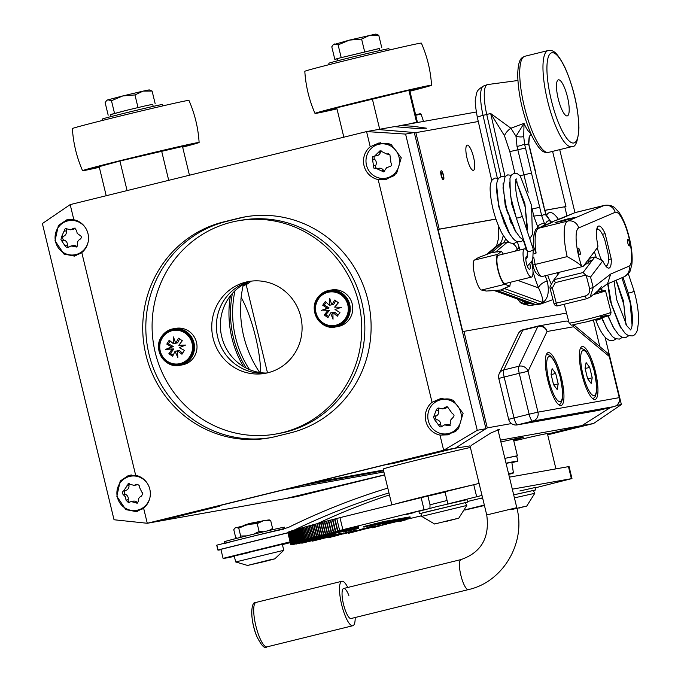 <?xml version="1.0" encoding="UTF-8"?>
<svg xmlns="http://www.w3.org/2000/svg" width="681" height="681" viewBox="0 0 681 681"><rect width="100%" height="100%" fill="white"/><g stroke="black" fill="none" stroke-linecap="round" stroke-linejoin="round"><path stroke-width="1.02" d="M232.417 293.426A100.533 97.247 -100.1 0 0 246.181 368.072M596.403 257.818A21.656 5.482 -103.8 0 1 594.419 251.604M259.708 372.498A108.27 104.729 79.9 0 1 241.048 299.844A30.934 29.921 79.9 0 1 240.895 299.861A108.27 104.729 -100.1 0 1 243.398 284.488M235.005 290.77A100.533 97.247 -100.1 0 0 249.527 369.621M596.565 230.51A18.557 4.699 76.2 0 1 599.025 229.795A18.557 4.699 76.2 0 1 604.873 240.24L608.005 253.187A18.557 4.699 76.2 0 1 607.588 264.586L606.379 266.748M597.339 247.756A18.557 4.699 76.2 0 0 601.706 260.406M605.086 265.096A18.557 4.699 76.2 0 0 607.588 264.586M265.786 373.052A47.329 45.78 79.9 0 1 221.734 336.729A47.329 45.78 79.9 0 1 249.459 281.559M237.899 220.848L240.989 220.295A108.27 104.729 79.9 0 1 361.713 301.828A108.27 104.729 79.9 0 1 279.031 433.465L275.941 434.018A108.27 104.729 79.9 0 1 155.225 352.486A108.27 104.729 79.9 0 1 237.899 220.848A108.27 104.729 79.9 0 1 358.623 302.381A108.27 104.729 79.9 0 1 275.941 434.018M213.102 338.227A46.648 45.125 79.9 0 1 248.727 281.508A46.648 45.125 79.9 0 1 300.738 316.639A46.648 45.125 79.9 0 1 265.113 373.35A46.648 45.125 79.9 0 1 213.102 338.227M267.42 372.882A46.648 45.125 79.9 0 1 217.741 337.401A46.648 45.125 79.9 0 1 251.059 281.159M189.982 356.376A16.931 16.378 -100.1 0 0 184.951 332.966A16.931 16.378 -100.1 0 0 162.316 337.887A16.931 16.378 -100.1 0 0 167.347 361.296A16.931 16.378 -100.1 0 0 189.982 356.376M162.274 337.853A16.999 16.438 79.9 0 1 184.994 332.907A16.999 16.438 79.9 0 1 190.042 356.41A16.999 16.438 79.9 0 1 167.322 361.347A16.999 16.438 79.9 0 1 162.274 337.853M161.371 336.925A18.557 17.953 79.9 0 1 173.272 328.787L175.792 328.344A18.557 17.953 79.9 0 1 193.949 336.423A18.557 17.953 79.9 0 1 194.213 356.75A18.557 17.953 79.9 0 1 182.312 364.888L179.793 365.331A18.557 17.953 79.9 0 1 161.661 357.287A18.557 17.953 79.9 0 1 161.329 337.001M177.452 352.469L176.847 350.979L175.034 351.302L172.659 356.265L168.871 353.728L171.961 349.37L173.791 348.944L167.271 349.106L173.272 346.544L171.467 346.867L173.204 346.45L168.403 343.82L170.139 341.028M177.358 350.8L179.273 350.502L177.358 350.8L177.852 357.482L175.034 351.302M182.61 353.184L179.273 350.502M179.605 338.934L177.622 342.841L175.732 343.233L178.524 338.202L182.312 340.73L178.788 345.276L185.564 345.063L179.299 347.676L184.381 350.357L183.155 352.298A44.835 8.334 123.8 0 0 181.963 354.239L177.469 350.826M175.162 341.743L175.221 343.411L173.408 343.735L173.434 336.959L175.732 343.233M173.136 355.218L170.471 353.439L173.766 349.047M173.791 348.944L165.721 349.379L171.467 346.867M165.721 349.379L167.271 349.106M168.871 353.728L170.471 353.439M175.817 343.164L177.622 342.841M173.408 343.735L169.22 340.219L167.994 342.168A44.835 8.334 -56.2 0 0 166.802 344.101L168.403 343.82M171.399 346.774L166.802 344.101M318.589 298.721A16.931 16.378 -100.1 0 0 322.317 322.377A16.931 16.378 -100.1 0 0 345.199 318.802A16.931 16.378 -100.1 0 0 341.479 295.145A16.931 16.378 -100.1 0 0 318.589 298.721M345.258 318.844A16.999 16.438 79.9 0 1 322.283 322.428A16.999 16.438 79.9 0 1 318.546 298.687A16.999 16.438 79.9 0 1 341.521 295.094A16.999 16.438 79.9 0 1 345.258 318.844M317.695 297.691A18.557 17.953 79.9 0 1 329.025 290.421L331.536 289.978A18.557 17.953 79.9 0 1 349.974 298.508A18.557 17.953 79.9 0 1 349.379 319.253A18.557 17.953 79.9 0 1 338.057 326.522L335.546 326.965A18.557 17.953 79.9 0 1 317.125 318.47A18.557 17.953 79.9 0 1 317.652 297.759M331.792 304.833L329.757 298.482L329.357 305.258L325.356 301.496A44.835 7.874 -53 0 0 324.028 303.36L322.734 305.224L324.335 304.943L329.051 307.94L322.905 310.144L329.434 310.366L327.595 310.8L324.267 314.945L327.91 317.704L330.557 312.911L333.026 319.227L332.907 312.545L334.822 312.256L333.009 312.579L337.316 316.231L338.619 314.367A44.835 7.874 127 0 1 339.938 312.502L335.018 309.532L341.419 307.284L334.635 307.114L338.406 302.781L334.763 300.023L331.792 304.833L333.596 304.509L335.759 300.789M333.596 304.509L331.698 304.892M329.357 305.258L331.162 304.935L331.196 303.317M324.335 304.943L326.19 302.304M329.4 310.476L325.867 314.665L328.472 316.631M330.557 312.911L332.371 312.588L332.907 314.145M338.057 315.167L334.822 312.256M328.983 307.846L327.178 308.17L322.734 305.224M327.178 308.17L329.051 307.94M329.434 310.366L322.905 310.144M321.355 310.425L327.238 308.263M324.267 314.945L325.867 314.665M558.505 219.478A49.492 12.539 76.2 0 0 549.465 212.625A49.492 12.539 76.2 0 0 546.468 215.519M76.876 246.811L70.926 246.003L67.751 247.705L65.665 246.786L60.941 239.678L61.682 236.537L65.027 228.961L65.853 228.603L70.603 229.803L74.161 228.033L76.544 230.357L77.208 233.396L79.771 235.217C81.763 236.409 81.865 237.746 80.077 239.235C77.898 240.41 77.081 242.181 77.643 244.522L76.876 246.811L76.093 247.126M66.925 228.739A2.154 2.086 -100.1 0 0 66.295 230.85A4.648 4.495 79.9 0 1 63.861 236.145A2.154 2.086 -100.1 0 0 64.176 240.155A4.648 4.495 79.9 0 1 67.402 245.015A2.154 2.086 -100.1 0 0 68.713 247.203M85.61 228.007A17.323 16.753 -100.1 0 0 68.798 220.678A17.323 16.753 -100.1 0 0 62.312 223.377A17.323 16.753 -100.1 0 0 58.038 247.399A17.323 16.753 -100.1 0 0 74.884 254.779A17.323 16.753 -100.1 0 0 81.371 252.081A17.323 16.753 -100.1 0 0 88.121 242.087M74.884 254.779L77.464 254.319A17.323 16.753 -100.1 0 0 80.86 253.323M74.714 219.972A17.323 16.753 -100.1 0 0 71.377 220.218L68.798 220.678M70.926 246.003L73.225 245.594A4.648 4.495 79.9 0 1 76.612 246.386A2.154 2.086 -100.1 0 0 77.089 246.65M75.276 228.126A2.154 2.086 -100.1 0 0 75.199 228.203A4.648 4.495 79.9 0 1 72.901 229.395L70.603 229.803M129.679 483.714A2.154 2.086 -100.1 0 0 128.99 485.536A4.648 4.495 79.9 0 1 125.866 490.422A2.154 2.086 -100.1 0 0 125.644 494.44A4.648 4.495 79.9 0 1 128.19 499.701A2.154 2.086 -100.1 0 0 129.475 502.186M128.096 483.757L134.063 485.383L136.898 484.208L139.162 485.383L139.247 486.83L141.801 492.099L142.891 493.087L141.571 496.108C139.247 496.985 138.209 498.62 138.447 500.995L137.46 503.089L130.99 501.574L128.488 502.689L126.011 500.092L125.525 497.019L123.465 494.823C121.925 493.342 122.001 491.997 123.687 490.814L128.607 483.587M147.428 483.544A17.323 16.753 -100.1 0 0 130.616 476.215A17.323 16.753 -100.1 0 0 126.13 477.713A17.323 16.753 -100.1 0 0 118.673 500.858A17.323 16.753 -100.1 0 0 136.702 510.316A17.323 16.753 -100.1 0 0 141.188 508.818A17.323 16.753 -100.1 0 0 149.939 497.624M137.46 503.089L136.855 503.302M136.532 475.508A17.323 16.753 -100.1 0 0 133.195 475.755L130.616 476.215M136.702 510.316L139.282 509.856A17.323 16.753 -100.1 0 0 142.678 508.86M138.013 484.302A4.648 4.495 79.9 0 1 136.353 484.974L134.063 485.383M130.99 501.574L133.272 501.165A4.648 4.495 79.9 0 1 137.145 502.374A2.154 2.086 -100.1 0 0 137.843 502.816M390.009 166.513L386.689 167.62L383.718 171.927L376.704 168.667L373.869 168.105L372.592 159.907L372.703 156.613L374.635 156.085L380.066 150.731L386.765 154.051L389.864 154.485L390.971 162.793C392.316 164.657 391.864 165.909 389.634 166.556L390.639 166.309M381.139 150.841A2.154 2.086 -100.1 0 0 380.475 152.042A4.648 4.495 79.9 0 1 376.874 155.685L374.635 156.085M375.171 155.992A2.154 2.086 -100.1 0 0 374.78 159.516A4.648 4.495 79.9 0 1 375.75 165.321A2.154 2.086 -100.1 0 0 377.368 168.547M393.516 174.54A17.323 16.753 -100.1 0 0 395.618 150.186A17.323 16.753 -100.1 0 0 379.709 144.083A17.323 16.753 -100.1 0 0 371.988 147.734A17.323 16.753 -100.1 0 0 369.885 172.089A17.323 16.753 -100.1 0 0 385.795 178.192A17.323 16.753 -100.1 0 0 393.516 174.54M385.795 178.192L388.374 177.732A17.323 16.753 -100.1 0 0 394.793 175.077M390.136 144.151A17.323 16.753 -100.1 0 0 382.288 143.623L379.709 144.083M376.704 168.667L378.934 168.267A4.648 4.495 79.9 0 1 383.616 170.514A2.154 2.086 -100.1 0 0 384.688 171.45M452.882 417.572L450.788 419.922L450.813 423.003L449.29 425.744L444.531 424.893L441.033 426.953L439.875 426.8L434.929 420.143L433.516 417.223L436.547 409.272L438.113 407.962L442.463 408.881L446.361 406.753L447.494 406.863L452.295 413.588C454.363 414.644 454.559 415.972 452.882 417.572M439.185 408.098A2.154 2.086 -100.1 0 0 438.607 410.337A4.648 4.495 79.9 0 1 436.53 415.768A2.154 2.086 -100.1 0 0 437.117 419.751A4.648 4.495 79.9 0 1 440.667 424.399A2.154 2.086 -100.1 0 0 441.986 426.451M460.186 423.173A17.323 16.753 -100.1 0 0 450.694 400.632A17.323 16.753 -100.1 0 0 441.526 399.619A17.323 16.753 -100.1 0 0 428.953 410.175A17.323 16.753 -100.1 0 0 438.453 432.716A17.323 16.753 -100.1 0 0 447.613 433.729A17.323 16.753 -100.1 0 0 460.186 423.173M447.613 433.729L450.192 433.269A17.323 16.753 -100.1 0 0 456.61 430.613M451.954 399.687A17.323 16.753 -100.1 0 0 444.106 399.16L441.526 399.619M444.531 424.893L446.83 424.484A4.648 4.495 79.9 0 1 449.937 425.089A2.154 2.086 -100.1 0 0 450.294 425.267M447.477 406.855A2.154 2.086 -100.1 0 0 447.289 407.042A4.648 4.495 79.9 0 1 444.761 408.472L442.463 408.881M504.868 458.381A102.082 1.626 -13.6 0 1 513.389 456.687A102.082 1.626 -13.6 0 1 516.717 456.304L517.883 461.114A102.082 1.626 -13.6 0 1 517.773 461.224L511.882 462.68M506.034 463.191A102.082 1.626 -13.6 0 1 514.555 461.497A102.082 1.626 -13.6 0 1 517.883 461.114M387.795 488.09A700.97 678.029 -100.1 0 0 288.965 527.162A9.279 8.981 79.9 0 1 287.203 527.809L216.839 545.14A102.082 1.626 -13.6 0 0 216.728 545.251L217.894 550.061A102.082 1.626 -13.6 0 1 218.005 549.95L287.884 532.738M220.993 549.72A102.082 1.626 -13.6 0 1 217.894 550.061M294.201 530.099A696.016 673.237 79.9 0 1 388.962 492.908M317.644 523.536A696.016 673.237 79.9 0 1 389.447 494.908M218.005 549.95L216.839 545.14M507.839 457.768A34.024 0.545 -13.6 0 1 517.407 455.844A34.024 0.545 -13.6 0 1 516.292 456.253M464.842 510.095L484.438 505.489M484.327 505.047L464.961 509.856M508.579 473.721L513.397 472.725L511.814 462.229L506.085 463.429M513.806 440.982A49.492 0.792 -13.6 0 1 547.405 433.627L555.926 468.843M425.71 509.379L424.059 509.677L421.156 497.649L445.051 492.074M391.856 504.868L383.182 469.039A49.492 0.792 -13.6 0 1 416.491 460.203A49.492 0.792 -13.6 0 1 470.401 447.468M394.622 504.187A49.492 0.792 -13.6 0 1 471.507 485.247M352.801 529.809L344.314 531.75L352.801 529.809M349.132 530.465L358.581 528.303L349.132 530.465M358.581 528.303L358.436 527.698L348.987 529.861L343.403 531.333L343.547 531.938M412.124 513.168L406.455 514.461L412.124 513.168M480.795 498.739L482.693 498.271M482.582 497.828L467.43 501.531M328.846 534.134L328.974 534.679L342.517 531.546L328.514 534.823L328.582 534.151M329.689 535.624L334.286 534.594L334.431 535.198L334.116 534.619M334.371 534.96L335.793 534.611M335.929 535.172L335.784 534.576L340.977 533.308L341.607 533.18L341.751 533.785L338.61 534.568L341.607 533.955L327.272 537.369L341.751 533.785M405.527 519.926A174.149 2.775 -13.6 0 1 404.982 520.054L399.883 521.467A186.517 2.971 166.4 0 0 400.428 521.34L405.527 519.926L405.382 519.322A174.149 2.775 -13.6 0 1 404.837 519.45L399.738 520.871A187.156 2.979 -13.6 0 1 399.602 520.914L396.734 521.663A191.582 3.056 166.4 0 1 396.172 521.791L397.032 521.51A187.156 2.979 -13.6 0 1 396.742 521.578L393.814 522.344A191.582 3.056 166.4 0 1 393.252 522.472L394.188 522.174A187.156 2.979 -13.6 0 1 393.899 522.242L390.92 523.017A191.582 3.056 166.4 0 1 390.366 523.153L391.371 522.829A187.156 2.979 -13.6 0 1 391.166 522.88M357.38 531.001A174.149 2.775 -13.6 0 1 356.955 531.095L348.434 533.3A186.517 2.971 166.4 0 0 348.859 533.206L357.38 531.001L357.236 530.397A174.149 2.775 -13.6 0 1 356.81 530.499L356.716 530.516M353.805 531.274L349.693 532.27M318.155 539.071L313.549 540.22M312.894 537.803A186.517 2.971 166.4 0 0 312.639 537.871L312.783 538.475L323.679 535.93A174.149 2.775 -13.6 0 1 323.935 535.853L323.79 535.257L312.894 537.803L313.039 538.407A186.517 2.971 166.4 0 0 312.783 538.475M301.947 541.48L296.388 542.817A186.517 2.971 166.4 0 0 296.329 542.842L296.482 543.447L308.459 540.569A174.149 2.775 -13.6 0 1 308.51 540.544L308.399 540.067M313.575 540.314A174.149 2.775 -13.6 0 1 313.422 540.339L301.794 543.208A186.517 2.971 166.4 0 0 301.955 543.183L313.575 540.314L313.43 539.718A174.149 2.775 -13.6 0 1 313.277 539.744L308.425 540.935M301.692 542.757L299.325 543.327A191.582 3.056 166.4 0 1 299.138 543.361L301.683 542.723L301.794 543.208M312.502 541.123A186.517 2.971 166.4 0 0 312.758 541.063L323.662 538.339A174.149 2.775 -13.6 0 1 323.415 538.399L312.502 541.123L312.375 540.612L310.272 541.14A191.582 3.056 166.4 0 1 309.991 541.199L310.017 541.191M323.628 538.186L324.275 538.024A187.156 2.979 -13.6 0 1 324.096 538.058L323.628 538.177M328.072 537.241L325.314 537.922A191.582 3.056 166.4 0 1 324.956 538.007L327.825 537.249A187.156 2.979 -13.6 0 1 327.638 537.292L323.645 538.279M328.089 537.292L327.22 537.505A191.582 3.056 166.4 0 1 326.854 537.59L328.08 537.266M342.134 534.134L339.615 534.764A191.582 3.056 166.4 0 1 339.198 534.857L341.632 534.202A187.156 2.979 -13.6 0 1 341.411 534.253L338.372 535.019M342.007 533.598L341.836 534.27A191.582 3.056 166.4 0 1 341.402 534.364L342.143 534.168M348.272 532.814L348.314 532.806A191.582 3.056 166.4 0 1 348.272 532.814L348.434 533.3M359.432 530.261L358.461 530.508A191.582 3.056 166.4 0 1 357.976 530.618L357.312 530.737M372.439 527.273L371.434 527.537A191.582 3.056 166.4 0 1 370.915 527.656L372.43 527.222A187.156 2.979 -13.6 0 1 372.184 527.273L368.77 528.15A191.582 3.056 166.4 0 1 368.259 528.26L369.868 527.809A187.156 2.979 -13.6 0 1 369.604 527.869L367.995 528.277M382.152 524.991L379.913 525.57M399.756 520.956L399.679 520.974A191.582 3.056 166.4 0 1 399.109 521.11L399.738 520.897L399.883 521.467M405.459 519.62A191.582 3.056 166.4 0 0 405.638 519.577L408.328 518.862A187.156 2.979 -13.6 0 0 408.626 518.794L408.072 519.007A191.582 3.056 166.4 0 0 408.651 518.871L411.273 518.173A187.156 2.979 -13.6 0 0 411.579 518.105L411.103 518.292A191.582 3.056 166.4 0 0 411.682 518.156L414.244 517.475A187.156 2.979 -13.6 0 0 414.55 517.398L414.15 517.569A191.582 3.056 166.4 0 0 414.738 517.432L417.232 516.768A187.156 2.979 -13.6 0 0 417.538 516.692L417.223 516.845A191.582 3.056 166.4 0 0 417.811 516.709L420.245 516.053A187.156 2.979 -13.6 0 0 420.552 515.985L420.305 516.121A191.582 3.056 166.4 0 0 421.701 515.789M513.687 494.84L535.572 489.945L534.985 487.545L519.833 490.967M512.316 489.171L571.972 478.564L535.07 487.894M482.003 495.419L449.537 503.514M424.059 509.677L342.875 529.673A191.582 3.056 166.4 0 0 339.666 530.508L342.083 529.988A187.156 2.979 -13.6 0 0 341.871 530.039L337.904 530.967A191.582 3.056 166.4 0 0 337.495 531.078L339.972 530.533A187.156 2.979 -13.6 0 0 339.759 530.593L335.767 531.529A191.582 3.056 166.4 0 0 335.358 531.631L337.904 531.078A187.156 2.979 -13.6 0 0 337.699 531.129L333.664 532.074A191.582 3.056 166.4 0 0 333.273 532.176L335.878 531.606A187.156 2.979 -13.6 0 0 335.673 531.665L331.613 532.619A191.582 3.056 166.4 0 0 331.221 532.721L333.894 532.133A187.156 2.979 -13.6 0 0 333.699 532.184L329.604 533.146A191.582 3.056 166.4 0 0 329.221 533.24L331.953 532.644A187.156 2.979 -13.6 0 0 331.766 532.695L327.638 533.666A191.582 3.056 166.4 0 0 327.263 533.759L330.064 533.146A187.156 2.979 -13.6 0 0 329.868 533.197L325.714 534.168A191.582 3.056 166.4 0 0 325.356 534.27L328.208 533.632A187.156 2.979 -13.6 0 0 328.029 533.683L323.841 534.67A191.582 3.056 166.4 0 0 323.492 534.764L326.403 534.117A187.156 2.979 -13.6 0 0 326.225 534.159L322.019 535.155A191.582 3.056 166.4 0 0 321.67 535.249L324.641 534.585A187.156 2.979 -13.6 0 0 324.471 534.636L320.24 535.632A191.582 3.056 166.4 0 0 319.9 535.726L322.93 535.045A187.156 2.979 -13.6 0 0 322.76 535.087L318.504 536.1A191.582 3.056 166.4 0 0 318.18 536.185L321.262 535.496A187.156 2.979 -13.6 0 0 321.1 535.538L316.818 536.551A191.582 3.056 166.4 0 0 316.503 536.637L319.644 535.93A187.156 2.979 -13.6 0 0 319.483 535.973L315.184 536.994A191.582 3.056 166.4 0 0 314.877 537.079L318.078 536.356A187.156 2.979 -13.6 0 0 317.916 536.398L313.6 537.428A191.582 3.056 166.4 0 0 313.303 537.505L316.554 536.773A187.156 2.979 -13.6 0 0 316.401 536.815L312.068 537.845A191.582 3.056 166.4 0 0 311.779 537.922L315.082 537.173A187.156 2.979 -13.6 0 0 314.937 537.215L310.579 538.254A191.582 3.056 166.4 0 0 310.298 538.33L313.652 537.564A187.156 2.979 -13.6 0 0 313.515 537.607L309.148 538.654A191.582 3.056 166.4 0 0 308.876 538.722L312.281 537.947A187.156 2.979 -13.6 0 0 312.145 537.99L307.761 539.037A191.582 3.056 166.4 0 0 307.497 539.105L310.953 538.322A187.156 2.979 -13.6 0 0 310.825 538.356L306.424 539.403A191.582 3.056 166.4 0 0 306.178 539.48L309.685 538.68A187.156 2.979 -13.6 0 0 309.557 538.714L305.148 539.769A191.582 3.056 166.4 0 0 304.909 539.837L308.459 539.02A187.156 2.979 -13.6 0 0 308.34 539.054L303.922 540.118A191.582 3.056 166.4 0 0 303.692 540.178L307.284 539.352A187.156 2.979 -13.6 0 0 307.174 539.386L302.747 540.45A191.582 3.056 166.4 0 0 302.526 540.51L306.169 539.675A187.156 2.979 -13.6 0 0 306.058 539.71L301.623 540.774A191.582 3.056 166.4 0 0 301.411 540.833L305.097 539.982A187.156 2.979 -13.6 0 0 304.994 540.016L300.551 541.08A191.582 3.056 166.4 0 0 300.355 541.14L304.084 540.28A187.156 2.979 -13.6 0 0 303.981 540.305L299.538 541.378A191.582 3.056 166.4 0 0 299.351 541.438L303.122 540.561A187.156 2.979 -13.6 0 0 303.028 540.595L298.576 541.667A191.582 3.056 166.4 0 0 298.397 541.718L302.211 540.833A187.156 2.979 -13.6 0 0 302.126 540.859L297.674 541.94A191.582 3.056 166.4 0 0 297.503 541.991L301.351 541.097A187.156 2.979 -13.6 0 0 301.266 541.123L296.814 542.195A191.582 3.056 166.4 0 0 296.661 542.246L300.551 541.344A187.156 2.979 -13.6 0 0 300.474 541.361L296.022 542.442A191.582 3.056 166.4 0 0 295.877 542.485L299.802 541.574A187.156 2.979 -13.6 0 0 299.725 541.599L295.282 542.672A191.582 3.056 166.4 0 0 295.145 542.714L299.104 541.795A187.156 2.979 -13.6 0 0 299.036 541.812L294.592 542.893A191.582 3.056 166.4 0 0 294.464 542.936L298.465 541.999A187.156 2.979 -13.6 0 0 298.406 542.025L293.962 543.097A191.582 3.056 166.4 0 0 293.843 543.14L297.878 542.195A187.156 2.979 -13.6 0 0 297.818 542.212L293.383 543.293A191.582 3.056 166.4 0 0 293.281 543.327L297.342 542.374A187.156 2.979 -13.6 0 0 297.291 542.399L292.864 543.472A191.582 3.056 166.4 0 0 292.77 543.506L296.865 542.544A187.156 2.979 -13.6 0 0 296.822 542.561L292.404 543.642A191.582 3.056 166.4 0 0 292.319 543.668L296.439 542.706A187.156 2.979 -13.6 0 0 296.405 542.714L291.996 543.796A191.582 3.056 166.4 0 0 291.919 543.821L296.073 542.842A187.156 2.979 -13.6 0 0 296.039 542.859L291.638 543.932A191.582 3.056 166.4 0 0 291.579 543.957L295.758 542.97A187.156 2.979 -13.6 0 0 295.733 542.987L291.349 544.059A191.582 3.056 166.4 0 0 291.298 544.085L295.503 543.089A187.156 2.979 -13.6 0 0 295.477 543.097L291.11 544.17A191.582 3.056 166.4 0 0 291.068 544.196L295.299 543.191A187.156 2.979 -13.6 0 1 295.299 543.191L290.923 544.272A191.582 3.056 166.4 0 0 290.898 544.289L288.02 532.244A191.582 3.056 166.4 0 0 287.986 532.261L290.898 544.289L295.154 543.276A187.156 2.979 -13.6 0 0 295.145 543.285L290.804 544.357A191.582 3.056 166.4 0 0 290.787 544.366L287.893 532.329A191.582 3.056 166.4 0 0 287.876 532.346L290.787 544.366L295.06 543.353A187.156 2.979 -13.6 0 1 295.06 543.353L290.736 544.425A191.582 3.056 166.4 0 0 290.727 544.442L295.026 543.421L290.719 544.485A191.582 3.056 166.4 0 0 290.727 544.494L295.043 543.464A187.156 2.979 -13.6 0 1 295.043 543.464L290.77 544.528A191.582 3.056 166.4 0 0 290.787 544.536L290.761 544.485M296.32 543.583L292.762 544.442A191.582 3.056 166.4 0 1 292.668 544.451L296.312 543.54L292.311 544.494A191.582 3.056 166.4 0 1 292.226 544.502L296.303 543.489L291.911 544.536A191.582 3.056 166.4 0 1 291.843 544.545L296.005 543.506A187.156 2.979 -13.6 0 1 295.971 543.515L291.57 544.562A191.582 3.056 166.4 0 1 291.519 544.562L295.699 543.532A187.156 2.979 -13.6 0 1 295.673 543.532L291.289 544.579A191.582 3.056 166.4 0 1 291.247 544.579L295.46 543.532A187.156 2.979 -13.6 0 1 295.435 543.532L291.068 544.579A191.582 3.056 166.4 0 1 291.025 544.57L295.265 543.523A187.156 2.979 -13.6 0 1 295.248 543.523L290.898 544.562A191.582 3.056 166.4 0 1 290.872 544.562L295.128 543.506A187.156 2.979 -13.6 0 1 295.12 543.506L290.787 544.536M296.363 543.727L294.447 544.196A191.582 3.056 166.4 0 1 294.328 544.213L293.834 544.289A191.582 3.056 166.4 0 1 293.715 544.306L293.264 544.366A191.582 3.056 166.4 0 1 293.162 544.383L296.329 543.6M296.448 543.336L296.422 543.983A186.517 2.971 166.4 0 0 296.473 543.983L308.459 541.063L308.34 540.595M312.766 538.382L301.981 540.944A186.517 2.971 166.4 0 0 301.828 540.986L301.972 541.591L313.583 538.833A174.149 2.775 -13.6 0 1 313.737 538.79L313.618 538.279M328.795 533.495A186.517 2.971 166.4 0 0 328.446 533.589L328.591 534.193L338.431 531.929A174.149 2.775 -13.6 0 1 338.78 531.835L338.636 531.231L328.795 533.495L328.94 534.1A186.517 2.971 166.4 0 0 328.591 534.193M379.981 525.851A174.149 2.775 -13.6 0 1 379.487 525.97L372.567 527.809A186.517 2.971 166.4 0 0 373.06 527.69L379.981 525.851L379.836 525.255A174.149 2.775 -13.6 0 1 379.343 525.366L375.563 526.37M373.971 526.796L372.422 527.205L372.567 527.809M360.734 529.477C358.878 529.895 358.844 529.861 360.641 529.392L367.221 527.775M361.943 529.809L360.879 530.082C359.023 530.49 358.989 530.465 360.785 529.988L372.243 527.188L367.34 528.294L367.195 527.69L375.427 525.8L375.571 526.404L361.926 529.733M382.203 525.221L392.052 522.642L382.203 525.221L382.058 524.617L390.996 522.25M342.841 533.436L354.861 530.49M313.992 539.675L329.749 535.879L313.992 539.675L314.188 538.986M314.247 539.241L329.578 535.53L314.247 539.241L314.103 538.637L314.945 538.271L318.946 537.352M323.884 535.666L328.455 534.585M345.037 529.699L345.19 530.295L357.865 527.383L348.621 529.614L344.356 530.542L344.211 529.937L357.721 526.779M338.67 531.393L344.245 530.099M373.835 524.608L387.208 521.51L363.85 527.12L385.267 521.986L373.835 524.608L373.69 524.004L382.603 521.85L387.574 520.846L387.719 521.45L387.063 520.905M363.85 527.12L363.705 526.515L370.575 524.821L371.145 525.349M371.034 524.906L373.75 524.251M387.617 521.042L391.234 520.199L391.379 520.803L379.011 524.072L390.639 520.999M390.545 520.59L395.721 519.399L395.865 520.003L376.882 524.642M395.729 519.416L405.808 517.603L405.953 518.198L386.97 522.846M405.135 517.858L410.013 516.836L410.158 517.441L409.528 516.896M290.719 544.485L287.825 532.457M290.736 544.425L287.825 532.397A191.582 3.056 166.4 0 0 287.816 532.414L290.727 544.442M291.11 544.17L288.199 532.15A191.582 3.056 166.4 0 0 288.157 532.167L291.068 544.196M291.349 544.059L288.438 532.031A191.582 3.056 166.4 0 0 288.386 532.057L291.298 544.085M291.638 543.932L288.735 531.912A191.582 3.056 166.4 0 0 288.667 531.929L291.579 543.957M291.996 543.796L289.084 531.767A191.582 3.056 166.4 0 0 289.008 531.793L291.919 543.821M292.404 543.642L289.493 531.614A191.582 3.056 166.4 0 0 289.408 531.648L292.319 543.668M292.864 543.472L289.953 531.452A191.582 3.056 166.4 0 0 289.859 531.486L292.77 543.506M293.383 543.293L290.472 531.274A191.582 3.056 166.4 0 0 290.37 531.308L293.281 543.327M293.962 543.097L291.051 531.078A191.582 3.056 166.4 0 0 290.932 531.112L293.843 543.14M294.592 542.893L291.681 530.874A191.582 3.056 166.4 0 0 291.553 530.908L294.464 542.936M295.282 542.672L292.37 530.652A191.582 3.056 166.4 0 0 292.234 530.695L295.145 542.714M296.022 542.442L293.111 530.414A191.582 3.056 166.4 0 0 292.966 530.465L295.877 542.485M296.814 542.195L293.911 530.167A191.582 3.056 166.4 0 0 293.749 530.218L296.661 542.246M297.674 541.94L294.762 529.912A191.582 3.056 166.4 0 0 294.592 529.963L297.503 541.991M298.576 541.667L295.665 529.639A191.582 3.056 166.4 0 0 295.486 529.69L298.397 541.718M299.538 541.378L296.627 529.358A191.582 3.056 166.4 0 0 296.439 529.409L299.351 541.438M300.551 541.08L297.64 529.06A191.582 3.056 166.4 0 0 297.444 529.12L300.355 541.14M301.623 540.774L298.712 528.745A191.582 3.056 166.4 0 0 298.499 528.805L301.411 540.833M302.747 540.45L299.836 528.422A191.582 3.056 166.4 0 0 299.614 528.49L302.526 540.51M303.922 540.118L301.011 528.09A191.582 3.056 166.4 0 0 300.781 528.158L303.692 540.178M305.148 539.769L302.236 527.741A191.582 3.056 166.4 0 0 301.998 527.809L304.909 539.837M306.424 539.403L303.522 527.383A191.582 3.056 166.4 0 0 303.266 527.452L306.178 539.48M307.761 539.037L304.85 527.009A191.582 3.056 166.4 0 0 304.594 527.085L307.497 539.105M309.148 538.654L306.237 526.626A191.582 3.056 166.4 0 0 305.965 526.702L308.876 538.722M310.579 538.254L307.667 526.226A191.582 3.056 166.4 0 0 307.395 526.302L310.298 538.33M312.068 537.845L309.157 525.817A191.582 3.056 166.4 0 0 308.868 525.902L311.779 537.922M313.6 537.428L310.689 525.4A191.582 3.056 166.4 0 0 310.391 525.485L313.303 537.505M315.184 536.994L312.281 524.966A191.582 3.056 166.4 0 0 311.966 525.051L314.877 537.079M316.818 536.551L313.915 524.523A191.582 3.056 166.4 0 0 313.592 524.608L316.503 536.637M318.504 536.1L315.592 524.072A191.582 3.056 166.4 0 0 315.269 524.157L318.18 536.185M320.24 535.632L317.329 523.604A191.582 3.056 166.4 0 0 316.988 523.698L319.9 535.726M322.019 535.155L319.108 523.127A191.582 3.056 166.4 0 0 318.759 523.221L321.67 535.249M323.841 534.67L320.938 522.642A191.582 3.056 166.4 0 0 320.581 522.736L323.492 534.764M325.714 534.168L322.811 522.148A191.582 3.056 166.4 0 0 322.445 522.242L325.356 534.27M327.638 533.666L324.726 521.637A191.582 3.056 166.4 0 0 324.36 521.74L327.263 533.759M329.604 533.146L326.693 521.118A191.582 3.056 166.4 0 0 326.31 521.22L329.221 533.24M331.613 532.619L328.702 520.59A191.582 3.056 166.4 0 0 328.31 520.693L331.221 532.721M333.664 532.074L330.753 520.046A191.582 3.056 166.4 0 0 330.362 520.156L333.273 532.176M335.767 531.529L332.856 519.501A191.582 3.056 166.4 0 0 332.447 519.603L335.358 531.631M337.904 530.967L334.992 518.939A191.582 3.056 166.4 0 0 334.584 519.05L337.495 531.078M289.953 531.452L290.378 531.342M290.472 531.274L290.949 531.154M291.051 531.078L291.57 530.95M291.681 530.874L292.243 530.737M292.37 530.652L292.975 530.508M293.111 530.414L293.758 530.261M293.911 530.167L294.601 530.005M294.762 529.912L295.503 529.733M295.665 529.639L296.448 529.452M296.627 529.358L297.452 529.154M297.64 529.06L298.516 528.848M298.712 528.745L299.623 528.524M299.836 528.422L300.789 528.192M301.011 528.09L302.006 527.852M302.236 527.741L303.283 527.494M303.522 527.383L304.603 527.12M304.85 527.009L305.973 526.736M306.237 526.626L307.403 526.345M307.667 526.226L308.876 525.945M309.157 525.817L310.4 525.528M310.689 525.4L311.983 525.094M312.281 524.966L313.609 524.651M313.915 524.523L315.277 524.2M315.592 524.072L317.005 523.74M317.329 523.604L318.776 523.263M319.108 523.127L320.589 522.778M320.938 522.642L322.454 522.284M322.811 522.148L324.369 521.782M324.726 521.637L326.327 521.263M326.693 521.118L328.327 520.735M328.702 520.59L330.37 520.199M330.753 520.046L332.464 519.654M332.856 519.501L334.592 519.092M334.992 518.939L336.772 518.53M421.156 497.649L339.964 517.645A191.582 3.056 166.4 0 0 336.755 518.479L339.666 530.508M479.092 483.391L444.982 491.776L447.885 503.804M509.405 477.143L569.061 466.536L571.972 478.564M342.875 529.673L339.964 517.645M313.422 540.339L313.277 539.744M308.459 541.063A174.149 2.775 -13.6 0 1 308.399 541.063L308.289 540.603M308.399 541.063L296.422 543.983M308.51 540.544L296.533 543.421A186.517 2.971 166.4 0 0 296.482 543.447M296.533 543.421L296.388 542.817M313.737 538.79L302.126 541.54A186.517 2.971 166.4 0 0 301.972 541.591M302.126 541.54L301.981 540.944M323.935 535.853L313.039 538.407M338.78 531.835L328.94 534.1M323.662 538.339L323.56 537.896M323.415 538.399L323.305 537.956M338.414 535.206A174.149 2.775 -13.6 0 1 338.074 535.283L328.208 537.786A186.517 2.971 166.4 0 0 328.548 537.709L338.414 535.206L338.304 534.738M328.208 537.786L328.063 537.19M338.074 535.283L337.963 534.823M356.955 531.095L356.81 530.499M379.487 525.97L379.343 525.366M404.982 520.054L404.837 519.45M367.34 528.294L368.37 528.022L368.225 527.426M368.37 528.022L375.571 526.404M360.879 530.082C359.023 530.49 358.989 530.465 360.785 529.988L360.641 529.392M392.052 522.642L391.907 522.072M390.834 522.923L390.69 522.327M344.577 533.581L349.881 532.219C348.272 532.636 348.212 532.678 349.711 532.346L344.16 533.691M349.881 532.219C348.272 532.636 348.212 532.678 349.711 532.346M355.261 530.976L354.588 531.095M355.005 531.095L355.788 530.797L355.644 530.193M348.944 532.423L348.8 531.827M347.284 532.9L347.174 532.253M342.986 534.04L343.692 533.776L343.547 533.172M339.164 534.508L331.681 536.296L339.164 534.508M341.121 533.913L340.977 533.308M337.98 534.696L337.836 534.091M337.223 534.849L337.078 534.253M318.155 539.105L334.26 535.215L319.747 538.824L318.07 538.731M324.258 537.675L323.926 537.096M322.036 537.752L328.285 536.228L322.036 537.735M329.732 535.879L329.587 535.275L329.749 535.879M315.09 538.875L314.945 538.271M320.564 537.173L325.492 535.998L320.436 537.215M324.122 536.253L334.38 533.895L319.168 537.496L324.122 536.253L323.977 535.649M318.853 536.96L318.997 537.564L319.048 537.011M333.775 533.632L334.38 533.895M326.812 535.683L333.018 534.219L326.667 535.743M326.65 535.692L326.505 535.087M335.061 533.172L334.958 532.729M358.572 526.532L358.717 527.137L357.865 527.383M346.365 530.022L356.801 527.63L345.82 530.184M354.537 528.039L354.392 527.443M337.555 532.329L351.336 529.103L337.512 532.142M339.257 531.878L339.112 531.274M370.719 525.426L370.575 524.821M382.748 522.455L382.603 521.85M378.287 523.553L378.142 522.948M375.163 524.276L375.018 523.68M390.69 521.195L393.967 520.344L393.822 519.739M393.967 520.344L395.865 520.003M392.784 520.659L392.477 520.071M376.738 524.693L382.33 523.017L369.604 526.072L390.605 520.939L390.46 520.344M390.605 520.939L391.379 520.803M380.407 523.876L399.304 519.39L380.39 523.774M399.304 519.39L399.16 518.786M396.155 519.952L396.01 519.348M386.825 522.897L382.467 523.766L390.46 521.748L379.181 524.361L393.822 520.922M393.848 521.016L399.492 519.526M402.667 518.786L402.522 518.19M399.517 519.348L399.372 518.752M399.517 519.62L402.811 518.76L402.667 518.164M402.811 518.76L405.953 518.198M388.953 522.514L409.673 517.5L389.089 522.472M347.54 531.027L351.03 530.167L347.523 530.95M357.176 528.669L345.667 531.427L357.159 528.592M345.522 530.822L345.659 531.359M519.424 507.711L526.736 506.094L534.789 493.316L533.257 490.507L513.695 494.874M534.789 493.316L514.419 497.871M526.736 506.094L511.729 509.524M514.3 508.92L524.004 506.638L519.492 508M447.085 500.492L430.026 504.8L429.941 508.298M423.25 512.674L421.769 513.159L421.692 516.368L466.791 505.455L465.259 502.638L423.25 512.674M435.508 523.766L458.739 518.224L435.508 523.766M445.008 521.723L458.602 518.224L444.931 521.416M535.572 489.945L533.342 490.66M421.76 513.338L419.462 513.721L418.875 511.32L436.751 506.604L466.979 499.675L467.566 502.084L465.336 502.791M419.462 513.721L467.566 502.084M290.183 542.238L285.067 543.498L290.183 542.263M281.925 544.34L266.807 547.796M234.622 555.883L249.74 552.419M282.402 544.587L290.276 542.646M290.089 541.855L223.079 558.36A98.992 1.575 166.4 0 0 234.332 556.386M287.901 532.831L220.899 549.346L223.079 558.36M264.688 561.51L274.818 558.846L269.625 559.91L247.552 565.443L264.688 561.51M283.781 550.308L282.326 544.289L234.221 555.926L235.677 561.944L283.781 550.308L274.818 558.846M243.628 525.409L249.723 523.417L260.014 521.442M283.466 529.222A30.934 0.494 166.4 0 0 250.08 536.951A30.934 0.494 166.4 0 0 224.866 543.557M284.845 528.388L284.556 527.205A30.934 0.494 166.4 0 0 283.032 527.417A30.934 0.494 166.4 0 0 249.638 535.147A30.934 0.494 166.4 0 0 224.424 541.753L224.773 543.183M253.562 534.193L259.112 531.486L257.205 523.621L263.59 520.625L270.689 520.582L269.259 519.901L263.59 520.625L234.919 528.047M257.205 523.621L247.629 524.413L238.759 528.167L235.907 527.443L234.928 528.047L233.779 529.682L235.686 537.547L237.175 538.254M239.516 537.658L240.657 536.032L238.759 528.167M246.718 535.87L240.657 536.032M259.112 531.486L263.59 531.793M268.986 530.533L272.587 528.456L271.787 529.716M270.689 520.582L272.587 528.456M189.446 175.221L182.499 146.5L119.933 161.022L99.179 166.658L106.21 195.728M168.709 180.329L161.601 150.952M127.083 190.586L119.933 161.022M417.479 122.503L409.817 90.82L408.872 90.343L336.729 107.819L343.837 137.187M417.249 122.546L416.585 122.205L408.183 124.163M379.692 129.245L372.328 98.847M416.585 122.205L408.872 90.343M182.661 147.147A59.962 0.953 166.4 0 0 199.116 142.482C198.197 127.849 194.8 113.821 188.935 100.388A59.962 0.953 166.4 0 0 186.977 100.618A59.962 0.953 166.4 0 0 123.074 115.353A59.962 0.953 166.4 0 0 72.382 128.59C73.301 143.214 76.689 157.251 82.563 170.684A59.962 0.953 166.4 0 0 84.521 170.454A59.962 0.953 166.4 0 0 99.332 167.305M199.116 142.482A59.962 0.953 166.4 0 0 197.158 142.704A59.962 0.953 166.4 0 0 133.093 157.481A59.962 0.953 166.4 0 0 82.563 170.684M182.585 146.858A48.564 0.775 166.4 0 0 188.041 145.155A48.564 0.775 166.4 0 0 186.458 145.342A48.564 0.775 166.4 0 0 134.634 157.294A48.564 0.775 166.4 0 0 93.629 168.003A48.564 0.775 166.4 0 0 95.221 167.815A48.564 0.775 166.4 0 0 99.264 167.015M409.911 91.22A59.962 0.953 166.4 0 0 431.55 85.219C430.63 70.594 427.234 56.557 421.369 43.124A59.962 0.953 166.4 0 0 348.11 59.902A59.962 0.953 166.4 0 0 304.816 71.326C305.735 85.959 309.131 99.988 314.997 113.421A59.962 0.953 166.4 0 0 336.984 108.866M431.55 85.219A59.962 0.953 166.4 0 0 358.291 101.988A59.962 0.953 166.4 0 0 314.997 113.421M409.851 90.973A48.564 0.775 166.4 0 0 420.475 87.9A48.564 0.775 166.4 0 0 361.143 101.486A48.564 0.775 166.4 0 0 326.071 110.739A48.564 0.775 166.4 0 0 336.925 108.619M162.648 105.93L162.308 104.542A30.934 0.494 166.4 0 0 124.521 113.199A30.934 0.494 166.4 0 0 102.176 119.09L102.508 120.435M389.277 50.019L388.953 48.709A30.934 0.494 166.4 0 0 351.158 57.366A30.934 0.494 166.4 0 0 328.821 63.256L329.153 64.635M111.114 116.57L110.62 114.502L126.249 110.382L110.645 114.638M152.723 104.363L146.577 105.555L152.706 104.321L153.208 106.381M146.577 105.555L126.249 110.382L146.577 105.555M122.759 95.944L107.13 100.064L106.594 100.575L107.853 99.801L111.471 100.72L122.759 95.944L134.957 94.931L143.078 91.126L122.759 95.944M149.207 89.883L143.078 91.126L152.11 91.075L149.207 89.883M108.177 115.2L105.138 102.644L106.594 100.575M137.996 107.487L134.957 94.931M114.51 113.267L111.471 100.72M155.149 103.623L152.11 91.075M379.368 48.53L337.989 58.404L379.351 48.487L379.853 50.547M337.759 60.737L337.257 58.668L337.989 58.404L334.822 59.366L337.291 58.813M375.852 34.05L349.404 40.111L361.602 39.098L369.723 35.293L378.755 35.242L375.852 34.05M334.499 43.967L333.239 44.742L349.404 40.111L338.116 44.886L334.499 43.967M334.822 59.366L331.783 46.81L333.239 44.742M381.794 47.798L378.755 35.242M341.155 57.434L338.116 44.886M364.641 51.654L361.602 39.098M561.433 377.861A27.223 6.895 76.2 0 0 548.12 352.639A27.223 6.895 76.2 0 0 547.83 380.287A27.223 6.895 76.2 0 0 561.144 405.501A27.223 6.895 76.2 0 0 561.433 377.861M595.432 371.792A27.223 6.895 76.2 0 0 582.127 346.578A27.223 6.895 76.2 0 0 581.838 374.218A27.223 6.895 76.2 0 0 595.143 399.441A27.223 6.895 76.2 0 0 595.432 371.792M598.488 410.396A7.423 7.423 0 0 0 598.957 410.294A7.423 1.881 76.2 0 0 598.957 410.294A7.423 7.185 79.9 0 1 598.488 410.396L517.185 424.901A7.423 7.185 -100.1 0 0 517.628 424.808L598.922 410.302L614.032 406.583L532.738 421.088L517.628 424.808A7.423 1.881 76.2 0 1 514.027 417.921L529.137 414.201L519.245 373.307L504.136 377.036L514.027 417.921L508.664 419.343L498.773 378.449A7.423 7.423 0 0 1 499.292 373.503L499.292 373.503A7.423 6.861 25.5 0 1 503.753 369.945L518.862 366.225A7.423 6.861 25.5 0 1 528.073 371.264L537.964 412.15L619.267 397.644L609.367 356.75A7.423 6.793 -50.1 0 0 607.163 352.775L573.606 324.726M499.292 373.503L518.275 333.741A7.423 6.861 25.5 0 1 522.744 330.183L503.753 369.945A7.423 1.881 76.2 0 0 504.136 377.036L498.773 378.449M598.982 410.285A7.423 1.881 76.2 0 1 598.957 410.294L614.066 406.574A7.423 1.881 76.2 0 1 614.032 406.583A7.423 7.185 79.9 0 0 619.267 397.644L609.614 356.725L573.513 326.778A7.423 6.793 -50.1 0 0 572.9 324.837M568.686 321.449A7.423 7.185 -100.1 0 0 565.239 321.194L538.782 325.91A7.423 7.185 79.9 0 0 538.339 326.003A7.423 1.881 76.2 0 0 538.313 326.012A7.423 1.881 76.2 0 0 537.854 326.463A7.423 6.861 25.5 0 1 547.056 331.502L528.073 371.264L519.245 373.307A7.423 1.881 76.2 0 1 518.862 366.225L537.854 326.463L522.744 330.183A7.423 1.881 76.2 0 1 523.204 329.732L538.279 326.02M555.687 373.452L558.207 383.871L557.152 389.489L553.576 384.697L551.057 374.278L552.112 368.659L555.687 373.452L551.125 374.576M553.772 384.961L558.207 383.871M592.215 377.802L591.151 383.42L587.575 378.627L585.056 368.217L586.111 362.59L589.695 367.382L592.215 377.802L587.771 378.891M585.132 368.506L589.695 367.382M562.523 221.07L574.815 217.494L567.341 219.01L555.049 222.585L562.523 221.07M533.717 257.086A37.123 9.398 76.2 0 0 535.198 264.509A15.467 3.916 76.2 0 0 542.144 276.503C537.283 275.814 534.21 271.974 532.934 264.986L567.154 256.635A37.123 9.398 -103.8 0 1 567.656 221.087L604.115 205.475L575.062 212.634A3.09 2.988 -113.2 0 0 574.611 212.787L575.428 212.506A37.123 9.398 76.2 0 0 575.062 212.634L553.925 221.155L538.594 228.246A37.123 9.398 76.2 0 0 536.1 253.06L533.155 245.552L532.704 246.692A3.09 2.945 41 0 1 532.568 246.837A3.09 2.945 -139 0 0 532.491 246.914M578.28 248.173A3.405 0.86 -103.8 0 1 578.314 248.165A3.405 0.86 -103.8 0 1 579.948 251.195A3.405 0.86 -103.8 0 1 579.974 254.762A3.405 0.86 -103.8 0 1 579.94 254.771A3.405 0.86 -103.8 0 1 578.305 251.74A3.405 0.86 -103.8 0 1 578.28 248.173M627.737 239.346A3.405 0.86 -103.8 0 1 627.771 239.337A3.405 0.86 -103.8 0 1 629.406 242.368A3.405 0.86 -103.8 0 1 629.431 245.935A3.405 0.86 -103.8 0 1 629.397 245.943A3.405 0.86 -103.8 0 1 627.763 242.921A3.405 0.86 -103.8 0 1 627.737 239.346M568.882 269.923L578.416 267.573M583.787 265.624L591.329 260.508L588.341 259.623M559.705 272.179L554.002 279.704L583.055 272.545L586.239 275.533L590.529 277.048L593.228 287.535L610.712 274.026L629.023 266.186A27.844 7.048 76.2 0 0 628.648 236.435A27.844 7.048 76.2 0 0 615.147 212.31L578.688 227.922A27.844 7.048 76.2 0 0 581.634 266.16A15.467 3.916 76.2 0 0 582.825 266.484A15.467 3.916 76.2 0 0 583.515 265.99L597.714 247.263A3.09 0.783 76.2 0 0 597.714 244.7A21.656 5.482 -103.8 0 1 598.676 226.032A21.656 5.482 -103.8 0 1 605.128 233.66L611.24 258.908A21.656 5.482 -103.8 0 1 609.248 268.008A21.656 5.482 -103.8 0 1 609.035 268.084A21.656 5.482 -103.8 0 1 602.779 260.891L594.845 257.001L589.295 258.371M534.049 253.851L536.1 253.06M554.028 279.67L555.355 282.624L552.351 287.927A3.09 0.638 -150.5 0 1 550.384 286.088L550.384 286.088A3.09 0.638 -150.5 0 1 550.401 286.063L553.993 279.729M583.055 272.545L594.845 257.001M611.24 258.908L608.473 259.589M590.529 277.048L602.779 260.891M581.634 266.16C578.731 263.428 573.904 260.253 567.154 256.635M605.128 233.66L602.396 234.332M554.011 279.695L550.384 286.088A3.09 3.09 0 0 0 550.086 288.386L552.351 287.927L556.275 303.156L585.328 295.997C588.733 294.745 590.155 292.268 589.593 288.565L593.228 287.535L590.095 297.095L607.605 283.568L610.712 274.026M557.824 305.803A3.09 0.783 -103.8 0 1 557.739 305.846L586.801 298.687L590.095 297.095L586.877 298.644A3.09 0.783 -103.8 0 1 586.801 298.687A3.09 0.783 -103.8 0 1 585.328 295.997M554.181 221.044L559.024 219.299A3.09 2.715 -108.7 0 0 558.803 219.393M551.201 222.806L553.925 221.155L551.916 222.227M552.563 222.1A3.09 3.09 -176.2 0 0 551.287 222.772M551.772 222.602A3.09 2.988 -113.2 0 0 551.329 222.755L551.465 222.704M561.885 218.278A3.09 2.988 -113.2 0 0 561.433 218.431L574.611 212.787M559.246 219.239A3.09 2.715 -108.7 0 0 559.024 219.299L561.433 218.431M551.133 222.84L553.474 221.308A3.09 2.988 66.8 0 1 553.925 221.155M596.437 292.26A21.656 0.868 165.6 0 1 605.486 290.668A21.656 0.868 165.6 0 1 593.287 294.626M515.611 179.29L516.309 178.89L515.738 181.035C514.938 189.437 517.058 200.98 522.097 215.681A3.09 0.902 161.6 0 1 522.097 215.69A3.09 0.902 161.6 0 1 518.658 217.75A3.09 0.902 161.6 0 1 516.232 217.656A3.09 0.902 161.6 0 1 516.224 217.648L527.4 251.229L527.111 257.435L525.817 259.401M595.569 319.525L595.645 319.738A3.09 0.902 -18.4 0 0 595.645 319.747A3.09 0.902 -18.4 0 0 598.08 319.849A3.09 0.902 -18.4 0 0 601.527 317.874L608.278 331.366M622.987 277.286L628.078 292.592A3.09 0.902 -18.4 0 0 628.078 292.592A3.09 0.902 -18.4 0 0 630.512 292.694A3.09 0.902 -18.4 0 0 633.951 290.642A3.09 0.902 -18.4 0 0 633.951 290.634L628.282 273.617M384.62 474.98L297.197 496.517L285.603 498.586L384.586 474.836L285.603 498.586L158.869 521.203L219.886 506.17L158.869 521.203L147.275 523.272L114.033 519.756L42.375 223.555L70.186 204.606L366.565 131.586L378.159 129.518L414.286 132.523L485.945 428.724L455.248 448.192L487.281 427.881L463.94 331.375L462.774 331.656L438.045 229.446L439.211 229.156L415.861 132.65L378.159 129.518L394.265 126.649L417.444 128.547L426.578 128.207L413.035 126.257L400.692 125.5L395.116 126.777M616.603 405.408L621.387 404.557L593.577 423.505L581.983 425.574L610.61 407.425L581.983 425.574L547.507 434.069L581.983 425.574L500.45 440.122M621.387 404.557L605.103 337.248M574.96 212.651L559.714 149.633M593.577 423.505L547.694 434.81M414.286 132.523L405.587 134.08L366.565 131.586L370.234 146.755L378.925 142.967L391.269 144.67L401.262 157.796L396.64 173.297L386.459 179.29L378.168 179.554L432.052 402.292A18.557 17.953 -100.1 0 0 425.855 421.198A18.557 17.953 -100.1 0 0 439.986 435.091L443.663 450.26L455.248 448.192L394.231 463.225L455.248 448.192L470.026 445.91M432.052 402.292L440.752 398.504L453.086 400.207L463.089 413.333L458.458 428.826L448.277 434.827L439.986 435.091M405.587 134.08L477.245 430.281L443.663 450.26L147.275 523.272L143.606 508.103L136.362 511.635L125.815 509.618L116.843 496.304L120.205 481.033L128.641 475.347L135.672 475.304L81.788 252.566L74.535 256.099L63.988 254.081L55.016 240.768L58.387 225.496L66.823 219.81L73.854 219.767L70.186 204.606M81.788 252.566A18.557 17.953 -100.1 0 0 87.994 233.66A18.557 17.953 -100.1 0 0 73.854 219.767M143.606 508.103A18.557 17.953 -100.1 0 0 149.811 489.196A18.557 17.953 -100.1 0 0 135.672 475.304M383.897 471.976L283.253 489.928L210.616 507.822L219.886 506.17L210.616 507.822L384.961 464.876L394.231 463.225L384.961 464.876L312.315 482.769L383.437 470.077M477.245 430.281L485.945 428.724M370.234 146.755A18.557 17.953 -100.1 0 0 364.029 165.662A18.557 17.953 -100.1 0 0 378.168 179.554M290.149 432.963A110.433 106.823 -100.1 0 0 368.685 303.471A110.433 106.823 -100.1 0 0 244.785 216.924A110.433 106.823 -100.1 0 0 238.222 218.312L223.691 221.895A110.433 106.823 -100.1 0 0 145.155 351.387A110.433 106.823 -100.1 0 0 269.055 437.934A110.433 106.823 -100.1 0 0 275.618 436.547L290.149 432.963M246.335 216.66A110.433 106.823 -100.1 0 0 241.312 217.767L226.782 221.342A110.433 106.823 -100.1 0 0 148.083 350.043A110.433 106.823 -100.1 0 0 270.604 437.653M131.254 474.929A18.557 17.953 -100.1 0 0 124.351 478.76M129.943 510.095A18.557 17.953 -100.1 0 0 137.843 511.286M69.436 219.393A18.557 17.953 -100.1 0 0 62.524 223.223M68.117 254.558A18.557 17.953 -100.1 0 0 76.025 255.758M442.395 398.274A18.557 17.953 -100.1 0 0 435.261 402.173M440.854 433.499A18.557 17.953 -100.1 0 0 448.796 434.699M380.577 142.738A18.557 17.953 -100.1 0 0 373.435 146.636M379.028 177.971A18.557 17.953 -100.1 0 0 386.978 179.163M443.459 175.085A4.639 1.175 -103.8 0 1 443.408 179.801A4.639 1.175 -103.8 0 1 441.143 175.502A4.639 1.175 -103.8 0 1 441.186 170.786A4.639 1.175 -103.8 0 1 443.459 175.085M471.354 445.314L491.069 432.861L499.462 429.447L498.237 430.962M473.55 157.175A12.99 3.294 -103.8 0 1 473.406 170.369A12.99 3.294 -103.8 0 1 467.055 158.332A12.99 3.294 -103.8 0 1 467.192 145.138A12.99 3.294 -103.8 0 1 473.55 157.175M476.283 112.007L400.692 125.5M513.593 440.096A50.113 0.8 166.4 0 0 523.297 437.253A50.113 0.8 166.4 0 0 500.901 441.986M478.292 121.516L415.861 132.65M552.597 151.386L565.945 206.547L544.962 210.284M495.879 219.044L439.211 229.156M565.945 206.547L544.979 210.361M495.904 219.12L438.045 229.446M564.779 206.828L567.009 216.039M566.532 313.064L463.94 331.375M511.474 423.565L487.281 427.881M593.415 320.096L599.842 346.655M260.755 372.66A55.68 14.105 76.2 0 0 255.588 336.942A55.68 14.105 76.2 0 0 241.151 297.359M246.147 284.581L267.505 372.856M383.607 470.767L301.734 485.383M442.522 172.31A4.639 1.175 -103.8 0 1 443.816 177.026A4.639 1.175 -103.8 0 1 443.408 179.801A4.639 1.175 -103.8 0 1 442.08 178.277A4.146 1.047 -103.8 0 1 441.084 172.676L440.726 171.901A4.639 1.175 -103.8 0 1 441.186 170.786A4.639 1.175 -103.8 0 1 442.522 172.31M442.471 172.991A3.592 0.911 -103.8 0 1 443.467 176.634A3.592 0.911 -103.8 0 1 443.161 178.78A3.592 0.911 -103.8 0 1 442.131 177.596A3.107 0.783 -103.8 0 1 441.441 173.442A2.537 0.638 -103.8 0 1 441.688 172.829A2.537 0.638 -103.8 0 1 442.42 173.664L442.471 172.991M441.39 173.919L442.42 173.664M250.957 281.176A17.323 16.753 79.9 0 1 247.867 283.654A17.323 16.753 79.9 0 1 243.134 285.637M247.995 282.172A17.323 16.753 79.9 0 1 243.228 285.245M406.906 514.351L415.027 512.393L406.889 514.325M531.597 262.032A14.539 3.686 -103.8 0 1 531.657 262.304A14.539 3.686 -103.8 0 1 531.503 277.073L505.353 283.509A14.539 3.686 -103.8 0 1 498.245 270.042A14.539 3.686 -103.8 0 1 498.398 255.281L524.549 248.837A14.539 3.686 -103.8 0 1 527.341 251.059M531.503 277.073A14.539 3.686 -103.8 0 1 524.396 263.598A14.539 3.686 -103.8 0 1 524.549 248.837M527.281 257.052A6.495 1.643 76.2 0 0 526.473 256.643A6.495 1.643 76.2 0 0 526.404 263.241A6.495 1.643 76.2 0 0 529.58 269.259A6.495 1.643 76.2 0 0 529.946 264.041M558.888 273.26A24.746 6.265 -103.8 0 1 558.531 272.468M528.167 192.289L517.032 146.534L515.994 136.294L510.912 128.232A9.279 4.554 -44.3 0 0 504.459 135.706L490.678 113.497L510.912 128.232L524.021 123.38L523.723 136.506L524.557 144.091L541.761 215.971L545.081 225.317A8.666 4.707 135.3 0 0 540.007 227.599M545.234 275.745A38.042 9.636 76.2 0 0 547.235 280.981C549.541 291.715 548.06 298.891 542.774 302.5L539.046 303.854A40.213 10.181 76.2 0 0 540.552 304.049A40.213 10.181 76.2 0 0 541.097 303.913L552.963 299.589M503.293 254.039L501.488 251.391A23.443 5.942 76.2 0 0 501.412 251.255L497.658 254.362A15.578 3.941 76.2 0 0 497.913 269.846A15.578 3.941 76.2 0 0 504.851 284.326L509.865 286.165A23.443 5.942 76.2 0 0 509.873 286.097L510.341 282.913M507.422 286.88A9.279 8.853 110 0 1 504.51 288.599L500.824 289.97L495.802 290.498L486.277 291.042L481.612 290.046C476.896 289.178 470.46 262.236 474.436 260.082L478.334 257.58L491.716 252.515L501.412 251.255M509.865 286.165L502.987 288.787M517.858 80.511L487.656 84.555A30.934 7.831 76.2 0 0 487.238 84.665A30.934 7.831 76.2 0 0 486.745 114.442L500.91 176.566M505.651 238.895A61.869 15.672 -103.8 0 1 503.029 243.057L491.716 252.515M507.081 211.042A61.869 15.672 -103.8 0 1 507.226 212.659M494.525 290.668L527.324 302.585L535.138 304.381L525.8 303.181A8.666 7.687 136 0 1 519.373 301.121L519.373 301.121C519.926 303.13 523.519 304.569 530.141 305.446L540.552 304.049M547.235 280.981A9.279 4.58 -22.4 0 0 538.594 287.952C541.914 295.273 543.31 300.125 542.774 302.5L504.51 288.599L500.824 289.97L539.046 303.854L535.138 304.381L496.883 290.481A9.279 8.853 110 0 1 495.427 290.557M550.537 221.316L546.043 215.205L543.719 206.556L528.482 143.393L529.171 137.043M523.723 136.506A8.666 3.328 -165.5 0 1 515.994 136.294L524.021 123.38A27.461 6.955 76.2 0 0 530.686 133.289M539.573 227.956L537.496 226.177L537.624 228.654M494.704 252.285L495.632 251.996A9.279 8.913 50.1 0 1 497.862 251.97M504.459 135.706L509.814 151.625L514.896 173.161M525.553 148.007L509.814 151.625M531.606 173.051L520.105 175.707M533.759 235.073A9.279 6.504 1 0 1 532.261 234.783M544.23 223.487A8.666 4.418 139.9 0 0 537.496 226.177L533.751 216.141L532.21 208.99M521.059 300.304L525.8 303.181A39.081 9.9 76.2 0 0 530.141 305.446M529.384 147.326L528.805 143.538A8.666 0.851 -12.4 0 0 528.482 143.393A36.689 9.296 -103.8 0 1 524.557 144.091A8.666 0.579 165.2 0 1 517.032 146.534M545.209 225.377A8.666 7.61 15 0 0 545.081 225.317A38.698 9.798 -103.8 0 1 550.606 221.351L546.213 214.753A8.666 1.515 -16.5 0 1 546.043 215.205A45.712 11.577 -103.8 0 0 541.761 215.971A8.666 1.779 169.3 0 0 533.751 216.141M556.539 84.257A18.557 4.699 76.2 0 0 561.91 109.726A18.557 4.699 76.2 0 0 569.137 111.514A18.557 4.699 76.2 0 0 568.414 101.571A70.841 70.841 0 0 0 566.064 92.029A18.557 4.699 76.2 0 0 556.539 84.257M348.868 595.415A15.467 3.916 76.2 0 0 343.633 588.486A15.467 3.916 76.2 0 0 345.803 611.598A15.467 3.916 76.2 0 0 351.038 618.527L468.426 589.601A15.467 3.916 76.2 0 0 468.485 589.584M347.787 587.465A22.89 5.797 76.2 0 0 341.862 581.276A22.89 5.797 76.2 0 0 345.063 615.488A22.89 5.797 76.2 0 0 352.809 625.728A22.89 5.797 76.2 0 0 355.184 617.505M243.449 366.548A102.082 98.745 79.9 0 1 230.408 295.818M191.701 357.193A18.557 17.953 79.9 0 1 179.793 365.331C165.1 368.804 152.553 349.549 161.337 336.95C164.198 332.515 168.181 329.791 173.272 328.787A18.557 17.953 79.9 0 1 191.438 336.874A18.557 17.953 79.9 0 1 191.701 357.193M190.833 356.853A17.842 17.263 79.9 0 1 166.981 362.045A17.842 17.263 79.9 0 1 161.678 337.367A17.842 17.263 79.9 0 1 185.53 332.183A17.842 17.263 79.9 0 1 190.833 356.853M329.025 290.421A18.557 17.953 79.9 0 1 347.463 298.95A18.557 17.953 79.9 0 1 346.867 319.704A18.557 17.953 79.9 0 1 335.546 326.965C320.376 330.566 307.863 310.136 317.652 297.708C320.521 293.766 324.309 291.332 329.025 290.421M317.976 298.167A17.842 17.263 79.9 0 1 342.1 294.396A17.842 17.263 79.9 0 1 346.025 319.329A17.842 17.263 79.9 0 1 321.909 323.092A17.842 17.263 79.9 0 1 317.976 298.167M64.176 240.155L61.988 240.546M76.612 246.386L74.425 246.777M67.402 245.015L65.214 245.407M63.861 236.145L61.682 236.537M66.295 230.85L64.116 231.242M75.199 228.203L73.02 228.595M128.19 499.701L126.011 500.092M137.851 484.251L135.987 484.583M125.866 490.422L123.687 490.814M128.99 485.536L126.811 485.928M137.145 502.374L134.957 502.757M125.644 494.44L123.465 494.823M390.375 166.419L389.634 166.556M380.475 152.042L378.287 152.433M374.78 159.516L372.592 159.907M383.616 170.514L381.437 170.905M375.75 165.321L373.571 165.713M438.607 410.337L436.419 410.728M437.117 419.751L434.929 420.143M449.937 425.089L447.757 425.48M440.667 424.399L438.487 424.791M436.53 415.768L434.35 416.159M447.289 407.042L445.11 407.434M513.397 472.725L512.921 473.44L508.716 474.282M469.967 445.689L486.728 514.947L516.794 507.677C526.2 542.638 503.191 581.974 468.426 589.601A15.467 3.916 76.2 0 1 468.358 589.618A15.467 3.916 76.2 0 1 460.892 575.402A15.467 3.916 76.2 0 1 461.028 559.569L343.633 588.486M461.088 559.552A15.467 3.916 76.2 0 0 461.028 559.569C481.297 552.478 489.86 537.598 486.728 514.947M571.368 478.632L568.456 466.613M476.657 496.721L473.746 484.693M366.744 528.524L366.599 527.92M572.764 324.854A7.423 7.185 -100.1 0 1 573.513 326.778L547.056 331.502A7.423 7.185 79.9 0 0 538.782 325.91A7.423 7.423 0 0 0 538.313 326.012L523.204 329.732A7.423 1.881 76.2 0 0 523.204 329.732A7.423 7.423 0 0 0 518.275 333.741M532.738 421.088A7.423 7.185 -100.1 0 0 537.964 412.15L529.137 414.201A7.423 1.881 76.2 0 0 532.738 421.088M562.251 398.087A23.197 5.874 76.2 0 0 556.922 366.906A23.197 5.874 76.2 0 0 547.013 360.062A23.197 5.874 76.2 0 0 552.342 391.243A23.197 5.874 76.2 0 0 562.251 398.087M590.461 393.048A23.197 5.874 76.2 0 0 596.386 383.386A23.197 5.874 76.2 0 0 586.809 352.962A23.197 5.874 76.2 0 0 580.884 362.632A23.197 5.874 76.2 0 0 590.461 393.048M589.593 288.565L586.239 275.533M585.651 275.158L555.355 282.624M533.155 245.552C533.623 233.217 535.292 227.497 538.152 228.399A3.09 2.988 -113.2 0 1 538.594 228.246L567.656 221.087A9.279 8.972 -113.2 0 1 578.688 227.922M615.147 212.31A9.279 8.972 -113.2 0 0 604.115 205.475A37.123 9.398 -103.8 0 1 604.49 205.356L575.428 212.506M629.023 266.186A9.279 8.972 66.8 0 1 623.958 276.869C631.687 271.157 629.576 272.315 631.874 264.407C632.683 256.907 631.798 247.927 629.21 237.448C626.631 227.003 623.251 218.661 619.072 212.421L614.892 207.875C614.858 208.037 612.04 204.368 604.49 205.356M554.002 303.615A3.09 3.09 0 0 0 557.739 305.846A3.09 0.783 -103.8 0 1 556.275 303.156L554.002 303.615L550.086 288.386M569.095 323.015A21.656 0.868 -14.4 0 0 584.962 319.806A21.656 0.868 -14.4 0 0 611.036 312.213C610.746 314.596 610.006 315.703 608.805 315.558L586.137 321.96C566.601 325.799 573.368 326.208 569.095 323.015L564.26 304.237M597.118 292.66A13.611 0.545 165.6 0 1 594.13 293.979M600.625 316.784A19.179 0.775 165.6 0 1 607.75 315.933A19.179 0.775 165.6 0 1 586.162 321.951M415.597 114.714L420.228 113.727L421.071 114.136L415.725 115.251M527.307 266.16L532.721 260.048L533.274 249.28A3.09 0.902 161.6 0 1 533.24 249.544A3.09 0.902 161.6 0 1 529.835 251.34A3.09 0.902 161.6 0 1 527.4 251.229M241.312 217.767L238.222 218.312M226.782 221.342L223.691 221.895M551.389 284.317A37.778 9.568 -103.8 0 1 547.652 275.15M557.262 272.783A29.164 7.389 76.2 0 0 557.96 274.477M474.436 260.082L497.658 254.362M481.612 290.046L504.851 284.326M505.064 176.634L490.678 113.497L483.042 115.378A9.279 0.621 167.2 0 0 477.321 117.277C475.432 106.926 474.827 100.643 475.517 98.43C477.032 92.199 475.585 90.956 483.527 86.019A30.509 7.729 76.2 0 0 483.042 115.378L497.326 178.039M517.883 280.427L538.594 287.952A47.27 11.969 -103.8 0 1 533.01 271.71M517.083 182.312L516.964 181.793M516.845 181.623A71.522 18.115 -103.8 0 1 516.947 182.057M519.092 247.143A71.522 18.115 -103.8 0 1 517.237 249.433L515.185 251.144M503.208 235.43A62.294 15.774 -103.8 0 1 499.326 244.411L503.029 243.057L506.962 242.53A62.294 15.774 76.2 0 0 508.043 241.355M486.728 254.268L496.755 245.884A9.279 8.913 -129.9 0 1 499.326 244.411L488.005 253.877M487.996 253.877L491.733 252.498L495.632 251.996L506.962 242.53A9.279 8.913 -129.9 0 1 509.882 242.615M504.008 222.295A62.294 15.774 -103.8 0 1 504.025 223.249M500.824 289.97L496.883 290.481M517.237 249.433A9.279 8.913 -129.9 0 0 512.231 243.406M539.88 207.237L532.227 208.982M543.719 206.556L546.213 214.753M535.445 172.361L544 206.522M534.219 135.911A49.492 12.539 76.2 0 0 548.528 152.382C545.481 152.246 541.472 155.089 531.563 135.23C522.974 115.242 518.343 95.161 517.679 74.978C518.241 56.949 522.31 57.859 524.847 56.268A49.492 12.539 76.2 0 0 520.531 85.729A49.492 12.539 76.2 0 0 534.219 135.911M560.523 127.492A46.402 11.747 76.2 0 0 578.586 131.961A46.402 11.747 76.2 0 0 565.162 68.279A46.402 11.747 76.2 0 0 547.09 63.81A46.402 11.747 76.2 0 0 560.523 127.492M548.528 152.382L571.776 146.662A49.492 12.539 -103.8 0 1 557.458 130.182A49.492 12.539 -103.8 0 1 543.778 80A49.492 12.539 -103.8 0 1 548.094 50.539L524.847 56.268M252.013 608.737A20.251 5.125 76.2 0 0 256.652 635.943M259.257 636.624A22.89 5.797 76.2 0 0 267.012 646.865C264.866 649.274 261.427 645.699 256.694 636.148C250.038 620.187 250.514 600.804 256.056 602.413A22.89 5.797 76.2 0 0 259.257 636.624M599.025 229.795L596.939 228.441M388.442 153.753L386.765 154.051M517.407 455.844L513.372 439.16M516.794 507.677L497.905 429.609M359.313 529.767L359.457 530.371M356.597 530.005L356.742 530.61M347.021 532.312L347.165 532.917M320.538 537.462L320.691 538.067M334.482 533.206L334.626 533.802M365.263 526.226L365.408 526.83M427.983 496.355L430.026 504.8M434.691 524.047L421.692 516.368M458.739 518.224L466.791 505.455M247.552 565.443L235.686 561.953M508.664 419.343A7.423 7.423 0 0 0 517.185 424.901M614.066 406.574A7.423 7.423 0 0 0 619.506 397.619M609.614 356.725A7.423 7.423 0 0 0 607.163 352.775M568.678 321.389A7.423 7.423 0 0 0 565.239 321.194M546.528 354.129L549.763 355.227L553.176 359.049L555.773 363.85L560.437 377.649L562.702 391.915L562.387 399.372L560.582 403.688L559.041 404.931M593.04 398.862L595.398 396.385L596.65 391.413L596.709 385.957L594.436 371.571L589.823 357.883L586.384 351.83L584.383 349.642L580.527 348.059M542.144 276.503L582.825 266.484M606.737 284.241L623.958 276.869M538.152 228.399L551.329 222.755M553.474 221.308L554.096 221.07M599.867 289.008L601.808 288.046M597.297 291.536L601.681 286.216M532.934 264.986L532.133 261.172M597.203 292.668L596.19 291.783M605.486 290.668L611.036 312.213M588.018 260.057L588.818 263.172M421.071 114.136L423.531 121.422M531.989 263.751L532.712 263.956M520.029 249.953L517.271 241.653M511.354 223.879L509.448 218.158M507.813 213.238L505.336 205.807M516.232 217.656L510.307 195.26L509.967 178.32L511.491 175.017L514.138 173.28L517.134 173.527L520.224 175.834L531.572 205.398L532.372 234.468L529.775 238.767M523.629 239.899L520.156 237.609L514.513 229.744L506.596 209.05L502.995 187.913L505.072 176.617L507.745 174.855L511.252 175.332M516.053 180.482L525.179 206.973L527.12 229.812M523.68 240.061L520.82 241.729C516.172 241.653 514.921 242.215 508.12 231.319C501.403 217.673 497.564 203.73 496.602 189.488C496.262 184.551 496.96 180.78 498.679 178.192L501.352 176.43L504.859 176.907M517.39 241.534L514.427 243.296C509.78 243.228 508.528 243.789 501.727 232.893C495.01 219.248 491.171 205.304 490.209 191.063C489.877 186.126 490.567 182.355 492.286 179.767L494.959 178.005L498.466 178.482M517.866 222.585L511.567 203.568L509.422 182.116M516.079 232.425L505.174 205.143L503.029 183.691M509.686 234L498.781 206.718L496.636 185.266M515.866 180.252L524.864 203.61L527.383 227.199L527.009 230.459M533.274 249.28L522.097 215.69M526.558 249.978L523.357 240.367M607.98 283.705L611.581 304.841L619.497 325.544L625.141 333.401L628.24 335.537L632.206 335.946C634.428 335.52 636.165 333.554 637.425 330.055L638.625 321.109C638.65 311.651 637.093 301.496 633.951 290.642M621.881 277.754L630.163 302.773L632.104 325.603M628.767 335.75L625.813 337.521L621.847 337.112L618.748 334.975L613.104 327.11L608.142 315.805M615.99 280.274L623.77 304.347L625.848 324.182M622.374 337.325L619.421 339.095L615.454 338.687L612.355 336.55L606.711 328.685L601.893 317.772M615.99 338.9L613.028 340.67L609.163 340.313L605.928 338.091C602.191 334.328 598.761 328.216 595.645 319.747M630.725 329.936L626.963 325.935L616.56 299.359L614.143 281.074M621.063 328.216L610.167 300.934L607.741 283.815M614.671 329.791L607.801 315.933M601.723 291.127L601.459 288.293M602.064 291.059L601.757 288.089M628.078 292.583C632.223 307.94 633.39 319.755 631.576 328.029L630.606 329.987M616.169 280.197L623.464 300.976L625.984 324.42M491.75 180.576L477.321 117.277M483.527 86.019L487.238 84.665M498.781 226.747L498.305 239.201L496.526 246.079M528.805 143.538L529.469 136.174L531.163 134.353M550.606 221.351L551.925 222.176M535.734 172.336L529.665 147.292M517.373 298.968L519.373 301.121M571.776 146.662C575.59 147.471 577.982 141.231 578.944 127.943C578.28 107.76 573.649 87.679 565.06 67.691C554.896 47.491 551.235 50.854 548.094 50.539M267.012 646.865L352.809 625.728M256.056 602.413L341.862 581.276"/></g></svg>
